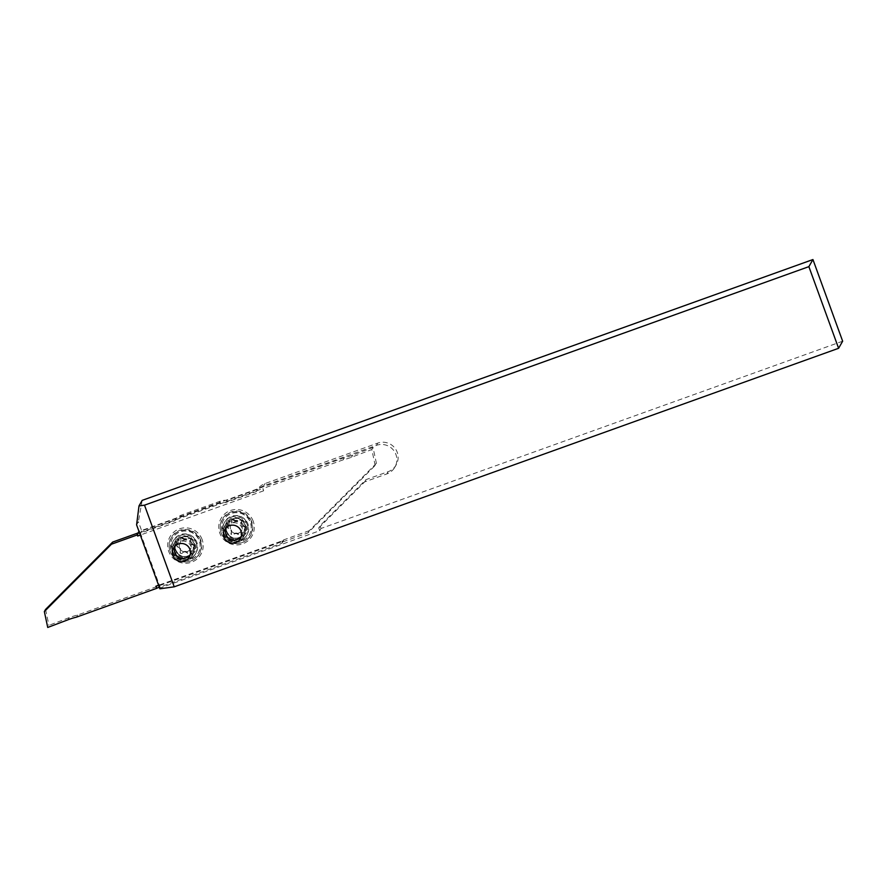 <?xml version="1.0" encoding="UTF-8"?>
<svg xmlns="http://www.w3.org/2000/svg" width="887" height="887" viewBox="0 0 887 887"><rect width="100%" height="100%" fill="white"/><g stroke="black" fill="none" stroke-linecap="round" stroke-linejoin="round"><path stroke-width="0.67" stroke-dasharray="4.43 3.33" d="M175.715 550.727A9.07 9.025 29.7 0 1 184.995 538.675A9.07 9.025 29.7 0 1 192.113 552.169A9.07 9.025 29.7 0 1 175.715 550.727M226.795 532.388A9.07 9.025 29.7 0 1 236.064 520.336A9.07 9.025 29.7 0 1 243.182 533.83A9.07 9.025 29.7 0 1 226.795 532.388M136.598 524.86L138.394 521.722L141.732 530.914L175.781 518.684A15.234 15.168 29.7 0 1 181.38 515.136L220.275 501.177A15.234 15.168 29.7 0 1 226.861 500.346L257.574 489.325A15.234 15.168 29.7 0 1 264.969 483.592L377.729 443.112A15.234 15.168 29.7 0 1 396.156 464.943A15.234 15.168 29.7 0 1 388.129 471.684L365.954 479.645L320.03 525.747L321.016 528.475L319.73 530.714L160.381 587.926L159.882 588.813M160.381 587.926L140.445 533.165L174.495 520.935A15.234 15.168 29.7 0 1 180.094 517.387L218.989 503.428A15.234 15.168 29.7 0 1 225.575 502.596L256.288 491.575A15.234 15.168 29.7 0 1 263.694 485.832L376.443 445.352A15.234 15.168 29.7 0 1 394.87 467.194A15.234 15.168 29.7 0 1 386.843 473.935L364.679 481.885L365.954 479.645M842.65 341.196L321.016 528.475M140.445 533.165L141.732 530.914M142.175 500.368L138.394 521.722M319.73 530.714L318.743 527.998L320.03 525.747M318.743 527.998L364.679 481.885M256.288 491.575L257.574 489.325M225.575 502.596L226.861 500.346M174.495 520.935L175.781 518.684M170.127 551.37A16.066 15.999 -150.3 0 0 188.698 561.604A16.066 15.999 -150.3 0 0 200.296 540.538A16.066 15.999 -150.3 0 0 179.95 530.803A16.066 15.999 -150.3 0 0 170.127 551.37M200.706 540.161A16.321 16.254 -150.3 0 0 180.039 530.271A16.321 16.254 -150.3 0 0 170.06 551.16A16.321 16.254 -150.3 0 0 188.931 561.549A16.321 16.254 -150.3 0 0 200.706 540.161M202.136 539.551A17.773 17.696 -150.3 0 0 179.385 528.874A17.773 17.696 -150.3 0 0 168.763 551.537A17.773 17.696 -150.3 0 0 191.514 562.214A17.773 17.696 -150.3 0 0 202.136 539.551M221.196 533.032A16.066 15.999 -150.3 0 0 239.778 543.265A16.066 15.999 -150.3 0 0 251.365 522.21A16.066 15.999 -150.3 0 0 231.03 512.475A16.066 15.999 -150.3 0 0 221.196 533.032M251.775 521.822A16.321 16.254 -150.3 0 0 231.119 511.932A16.321 16.254 -150.3 0 0 221.129 532.821A16.321 16.254 -150.3 0 0 240 543.221A16.321 16.254 -150.3 0 0 251.775 521.822M253.205 521.212A17.773 17.696 -150.3 0 0 230.454 510.535A17.773 17.696 -150.3 0 0 219.832 533.198A17.773 17.696 -150.3 0 0 242.583 543.875A17.773 17.696 -150.3 0 0 253.205 521.212M196.315 543.332A12.873 12.817 -150.3 0 0 173.054 541.292A12.873 12.817 -150.3 0 0 183.154 560.462A12.873 12.817 -150.3 0 0 196.315 543.332M247.395 524.993A12.873 12.817 -150.3 0 0 224.123 522.953A12.873 12.817 -150.3 0 0 234.223 542.123A12.873 12.817 -150.3 0 0 247.395 524.993M308.077 532.81L309.297 530.681L376.398 463.313L375.19 465.442L308.077 532.81L282.631 541.946A1.087 1.087 -150.3 0 0 282.31 542.123L281.889 540.981L158.585 585.254M375.19 465.442L371.808 449.554L351.507 457.248A72.534 72.224 -150.3 0 1 343.136 459.854L262.962 488.493L263.627 490.799L262.851 488.67M263.627 490.799L140.312 535.072M309.297 530.681L283.84 539.817A1.087 1.087 -150.3 0 0 283.197 541.203L77.624 615.024A72.534 72.224 -150.3 0 0 69.241 617.629L48.94 625.324L47.732 627.453M45.57 609.436L48.94 625.324M137.928 533.009L138.128 532.932A1.087 1.087 -150.3 0 0 138.771 531.546L137.662 533.497M376.398 463.313L373.028 447.425L352.727 455.12A72.534 72.224 -150.3 0 1 344.344 457.725L138.993 531.446M283.197 541.225L282.088 543.166L159.305 587.249M282.077 543.154L283.197 541.203M281.889 540.981L282.31 542.123M139.492 532.821L262.962 488.493M344.344 457.725L343.136 459.854M77.624 615.024L76.404 617.164M373.028 447.425L371.808 449.554M184.951 551.914A5.987 5.954 29.7 0 1 179.241 545.682A5.987 5.954 29.7 0 1 185.472 539.995A5.987 5.954 29.7 0 1 191.182 546.237A5.987 5.954 29.7 0 1 184.951 551.914A3.26 3.249 -150.3 0 0 182.4 553.022A1.452 1.441 29.7 0 1 179.983 551.481A3.26 3.249 -150.3 0 0 177.666 547.035A1.452 1.441 29.7 0 1 177.788 544.186A3.26 3.249 -150.3 0 0 180.482 539.972A1.452 1.441 29.7 0 1 183.01 538.664A3.26 3.249 -150.3 0 0 188.022 538.897A1.452 1.441 29.7 0 1 190.439 540.438A3.26 3.249 -150.3 0 0 192.756 544.884A1.452 1.441 29.7 0 1 192.634 547.734A3.26 3.249 -150.3 0 0 189.94 551.947A1.452 1.441 29.7 0 1 187.412 553.255A3.26 3.249 -150.3 0 0 184.951 551.958M182.223 537.555A1.452 1.441 29.7 0 1 183.321 538.132A3.26 3.249 -150.3 0 0 188.332 538.365A1.452 1.441 29.7 0 1 190.738 539.906A3.26 3.249 -150.3 0 0 193.056 544.352A1.452 1.441 29.7 0 1 192.934 547.201A3.26 3.249 -150.3 0 0 190.239 551.415A1.452 1.441 29.7 0 1 187.711 552.723A3.26 3.249 -150.3 0 0 182.7 552.49A1.452 1.441 29.7 0 1 180.294 550.949A3.26 3.249 -150.3 0 0 177.965 546.503A1.452 1.441 29.7 0 1 178.087 543.653A3.26 3.249 -150.3 0 0 180.782 539.44A1.452 1.441 29.7 0 1 182.223 537.555M190.295 554.575A8.704 8.67 -150.3 0 0 183.421 541.081A8.704 8.67 -150.3 0 0 175.205 545.971M182.689 560.396A10.877 10.832 -150.3 0 0 192.601 554.963A10.877 10.832 -150.3 0 0 183.62 538.731A10.877 10.832 -150.3 0 0 173.697 544.174A10.877 10.832 -150.3 0 0 182.689 560.396M184.263 557.646A10.877 10.832 -150.3 0 0 194.175 552.202A10.877 10.832 -150.3 0 0 185.195 535.981A10.877 10.832 -150.3 0 0 175.271 541.414A10.877 10.832 -150.3 0 0 184.263 557.646M184.651 560.617A14.868 14.802 -150.3 0 0 198.211 553.178A14.868 14.802 -150.3 0 0 185.937 531.003A14.868 14.802 -150.3 0 0 172.377 538.442A14.868 14.802 -150.3 0 0 184.651 560.617M184.773 560.396A14.868 14.802 -150.3 0 0 198.333 552.967A14.868 14.802 -150.3 0 0 186.059 530.792A14.868 14.802 -150.3 0 0 172.499 538.232A14.868 14.802 -150.3 0 0 184.773 560.396M185.028 556.615A11.243 11.198 -150.3 0 0 196.737 545.948A11.243 11.198 -150.3 0 0 185.993 534.229A11.243 11.198 -150.3 0 0 174.295 544.906A11.243 11.198 -150.3 0 0 185.028 556.615M236.031 533.575A5.987 5.954 29.7 0 1 230.31 527.344A5.987 5.954 29.7 0 1 236.541 521.667A5.987 5.954 29.7 0 1 242.262 527.898A5.987 5.954 29.7 0 1 236.031 533.575M233.303 519.217A1.452 1.441 29.7 0 1 234.39 519.793A3.26 3.249 -150.3 0 0 239.401 520.026A1.452 1.441 29.7 0 1 241.818 521.567A3.26 3.249 -150.3 0 0 244.136 526.013A1.452 1.441 29.7 0 1 244.014 528.863A3.26 3.249 -150.3 0 0 241.319 533.076A1.452 1.441 29.7 0 1 238.78 534.384A3.26 3.249 -150.3 0 0 233.769 534.151A1.452 1.441 29.7 0 1 231.363 532.61A3.26 3.249 -150.3 0 0 229.046 528.164A1.452 1.441 29.7 0 1 229.168 525.315A3.26 3.249 -150.3 0 0 231.862 521.101A1.452 1.441 29.7 0 1 233.303 519.217M232.993 519.749A1.452 1.441 29.7 0 1 234.09 520.325A3.26 3.249 -150.3 0 0 239.102 520.558A1.452 1.441 29.7 0 1 241.508 522.099A3.26 3.249 -150.3 0 0 243.825 526.545A1.452 1.441 29.7 0 1 243.703 529.395A3.26 3.249 -150.3 0 0 241.009 533.608A1.452 1.441 29.7 0 1 238.481 534.916A3.26 3.249 -150.3 0 0 233.469 534.684A1.452 1.441 29.7 0 1 231.063 533.142A3.26 3.249 -150.3 0 0 228.735 528.696A1.452 1.441 29.7 0 1 228.857 525.847A3.26 3.249 -150.3 0 0 231.551 521.634A1.452 1.441 29.7 0 1 232.993 519.749M241.364 536.236A8.704 8.67 -150.3 0 0 234.501 522.742A8.704 8.67 -150.3 0 0 226.285 527.632M233.758 542.068A10.877 10.832 -150.3 0 0 243.681 536.624A10.877 10.832 -150.3 0 0 234.689 520.403A10.877 10.832 -150.3 0 0 224.777 525.836A10.877 10.832 -150.3 0 0 233.758 542.068M235.332 539.307A10.877 10.832 -150.3 0 0 245.255 533.863A10.877 10.832 -150.3 0 0 236.264 517.642A10.877 10.832 -150.3 0 0 226.351 523.075A10.877 10.832 -150.3 0 0 235.332 539.307M235.731 542.279A14.868 14.802 -150.3 0 0 249.28 534.839A14.868 14.802 -150.3 0 0 237.006 512.664A14.868 14.802 -150.3 0 0 223.457 520.104A14.868 14.802 -150.3 0 0 235.731 542.279M235.853 542.068A14.868 14.802 -150.3 0 0 249.402 534.628A14.868 14.802 -150.3 0 0 237.128 512.453A14.868 14.802 -150.3 0 0 223.579 519.893A14.868 14.802 -150.3 0 0 235.853 542.068M236.108 538.287A11.243 11.198 -150.3 0 0 247.806 527.61A11.243 11.198 -150.3 0 0 237.073 515.89A11.243 11.198 -150.3 0 0 225.365 526.568A11.243 11.198 -150.3 0 0 236.108 538.287M386.843 473.935L388.129 471.684M376.443 445.352L377.729 443.112M263.694 485.832L264.969 483.592M218.989 503.428L220.275 501.177M180.094 517.387L181.38 515.136M172.699 551.038A12.873 12.817 -150.3 0 0 195.972 553.078A12.873 12.817 -150.3 0 0 185.871 533.919A12.873 12.817 -150.3 0 0 172.699 551.038M223.779 532.699A12.873 12.817 -150.3 0 0 247.041 534.739A12.873 12.817 -150.3 0 0 236.94 515.58A12.873 12.817 -150.3 0 0 223.779 532.699M283.84 539.817L282.631 541.946M138.128 532.932L137.707 533.675M352.727 455.12L351.507 457.248M69.241 617.629L68.022 619.769M184.363 556.67A10.023 9.979 -150.3 0 0 194.785 547.168A10.023 9.979 -150.3 0 0 185.217 536.724A10.023 9.979 -150.3 0 0 174.794 546.226A10.023 9.979 -150.3 0 0 184.363 556.67M185.283 536.668A9.957 9.912 -150.3 0 0 174.916 546.115A9.957 9.912 -150.3 0 0 184.429 556.493A9.957 9.912 -150.3 0 0 194.796 547.046A9.957 9.912 -150.3 0 0 185.283 536.668M235.432 538.331A10.023 9.979 -150.3 0 0 245.865 528.829A10.023 9.979 -150.3 0 0 236.297 518.385A10.023 9.979 -150.3 0 0 225.863 527.898A10.023 9.979 -150.3 0 0 235.432 538.331M236.352 518.33A9.957 9.912 -150.3 0 0 225.997 527.776A9.957 9.912 -150.3 0 0 235.498 538.154A9.957 9.912 -150.3 0 0 245.865 528.707A9.957 9.912 -150.3 0 0 236.352 518.33M173.586 548.033L176.358 543.177M224.666 529.694L227.427 524.849M394.87 467.194L396.156 464.943M240.41 538.686L243.182 533.83M189.341 557.014L192.113 552.169M195.417 554.053L195.972 553.078C191.359 562.391 175.814 561.083 172.71 550.971C171.446 547.257 171.745 543.709 173.608 540.316L173.054 541.292M246.486 535.715L247.041 534.739C242.428 544.053 226.884 542.744 223.79 532.632C222.526 528.929 222.825 525.381 224.677 521.977L224.123 522.953M283.275 540.294L282.121 542.312M138.694 532.455L137.552 534.473M185.239 536.89C188.776 535.349 198.211 544.319 193.333 551.492C191.282 554.785 188.31 556.415 184.407 556.382C180.87 557.923 171.446 548.953 176.325 541.78C178.365 538.487 181.336 536.857 185.239 536.89M194.175 552.202L192.601 554.963M175.271 541.414L173.697 544.174M236.319 518.551C239.856 517.01 249.28 525.98 244.402 533.154C242.362 536.447 239.379 538.076 235.487 538.043C231.939 539.584 222.515 530.614 227.394 523.441C229.445 520.148 232.416 518.518 236.319 518.551M245.255 533.863L243.681 536.624M226.351 523.075L224.777 525.836"/><path stroke-width="1.33" d="M172.954 555.584A9.07 9.025 29.7 0 1 182.223 543.52A9.07 9.025 29.7 0 1 189.341 557.014A9.07 9.025 29.7 0 1 172.954 555.584M224.023 537.245A9.07 9.025 29.7 0 1 233.292 525.182A9.07 9.025 29.7 0 1 240.41 538.686A9.07 9.025 29.7 0 1 224.023 537.245M838.603 348.292L174.229 586.817L159.882 588.813L136.598 524.86L138.993 505.945L142.175 500.368L812.935 259.547L842.65 341.196L838.603 348.292L808.877 266.643L144.503 505.169L174.229 586.817M138.993 505.945L144.503 505.169M808.877 266.643L812.935 259.547M140.312 535.072L137.651 536.036L137.23 534.883A1.087 1.087 -150.3 0 1 136.908 535.061L111.463 544.208L44.35 611.575L47.732 627.453L68.022 619.769A72.534 72.224 -150.3 0 1 76.404 617.164L156.689 588.336L155.912 586.207L156.689 588.336M158.585 585.254L155.912 586.207M111.463 544.208L112.671 542.068L45.57 609.436L44.35 611.575M112.671 542.068L137.928 533.009M138.993 531.446L137.662 533.475L139.492 532.821M159.305 587.249L156.788 588.148M137.23 534.883L137.662 533.497L137.651 536.036M175.205 545.971A8.704 8.67 -150.3 0 0 182.678 558.411A8.704 8.67 -150.3 0 0 190.295 554.575M226.285 527.632A8.704 8.67 -150.3 0 0 233.747 540.072A8.704 8.67 -150.3 0 0 241.364 536.236M137.707 533.675L136.908 535.061"/></g></svg>
